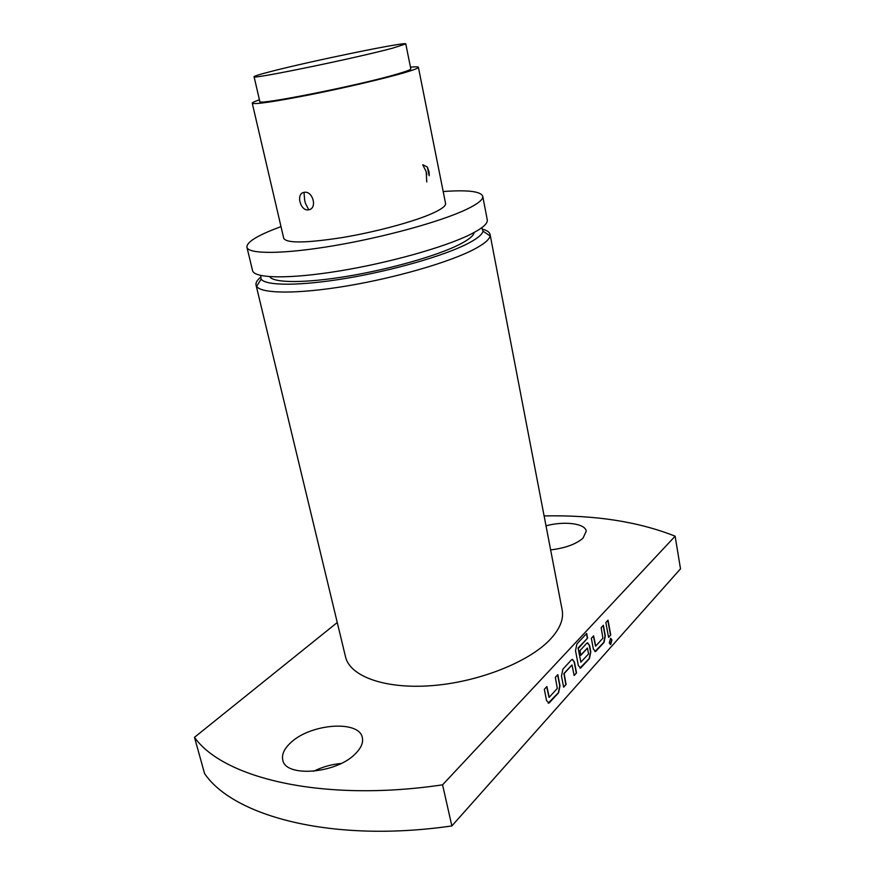 <?xml version="1.0" encoding="UTF-8"?>
<svg xmlns="http://www.w3.org/2000/svg" width="875" height="875" viewBox="0 0 875 875"><rect width="100%" height="100%" fill="white"/><g stroke="black" fill="none" stroke-linecap="round" stroke-linejoin="round"><path stroke-width="1.31" d="M611.953 639.92L610.531 638.302L609.273 642.928L610.695 644.547L611.953 639.92M610.236 644.569L611.702 639.898L610.739 638.247M482.902 229.294C487.2 230.519 489.595 232.236 490.066 234.456L490.066 235.9C489.387 239.673 483.787 244.278 473.288 249.725C448.591 262.478 395.073 277.977 346.238 286.07C297.336 294.208 261.363 293.781 256.637 286.377L256.036 285.064C255.555 282.833 257.02 280.284 260.433 277.386M256.036 285.064L345.516 656.819C349.836 676.222 384.584 689.205 431.298 685.683C477.947 682.259 528.303 662.375 549.719 639.92C559.77 629.278 563.916 619.303 562.166 609.984L490.066 234.456M481.841 227.675L482.989 231.153C482.245 234.675 476.842 238.984 466.802 244.081C443.198 256.025 392.514 270.594 346.281 278.327C299.994 286.092 265.77 285.939 261.122 279.125L260.728 275.483M550.627 549.905C565.086 548.177 575.87 544.272 582.991 538.202L586.261 531.136C585.298 523.403 564.244 520.833 546.011 525.842M341.075 763.481C331.505 764.345 322.339 766.938 313.6 771.269M355.031 754.097C361.025 748.256 363.453 742.766 362.327 737.603C359.352 719.994 311.15 723.494 291.134 742.328C284.331 748.442 281.553 754.337 282.778 760.014C285.261 777.623 335.978 773.73 355.031 754.097M269.719 276.675C273.547 283.095 304.85 283.347 347.441 276.259C389.977 269.216 436.887 255.817 458.927 244.748C468.562 239.881 473.638 235.791 474.152 232.477M443.188 191.537C467.556 189.766 480.747 191.33 482.738 196.23C483.35 199.609 477.608 204.148 465.478 209.858C439.666 221.933 383.064 237.475 332.97 245.864C282.778 254.308 248.227 254.286 246.925 247.22C246.531 242.659 255.336 236.764 273.361 229.534L281.006 226.603M246.925 247.22L252.547 270.572C254.034 278.403 288.619 279.234 338.614 271.097C388.511 263.025 444.752 247.198 470.302 234.467C482.3 228.452 487.955 223.562 487.266 219.822L482.738 196.23M308.744 209.803C300.508 211.783 295.553 193.539 304.008 192.369C312.78 190.323 317.723 208.414 308.744 209.803L305.397 203.241L304.631 199.981L305.397 203.241M410.473 67.189C415.559 66.653 418.195 66.675 418.392 67.266C418.502 68.108 413.809 69.923 404.327 72.723C384.88 78.422 345.111 87.752 310.636 94.631C273.984 101.784 254.527 104.639 252.252 103.184C252.186 102.572 254.581 101.456 259.438 99.848M252.252 103.184L283.752 238.405C286.814 243.392 306.316 243.108 342.267 237.562C376.031 231.941 414.411 221.539 432.775 213.205C441.722 209.114 445.988 205.855 445.561 203.427L418.392 67.266M392.602 48.169C355.053 58.308 249.55 79.953 254.078 76.716C254.264 76.07 259.973 74.298 271.217 71.422C311.577 60.944 406.984 41.344 405.792 43.914L392.602 48.169M254.078 76.716L259.82 101.5C255.598 105.962 360.708 85.061 397.841 73.872C406.58 71.302 410.9 69.628 410.802 68.862L405.792 43.914M544.108 515.922C594.847 514.883 638.52 521.642 675.128 536.2L442.575 784.831C322.919 802.638 223.191 778.225 194.491 737.308L337.258 622.519M675.128 536.2L680.509 568.816L451.861 825.934L442.575 784.831M451.861 825.934C333.222 843.172 233.756 816.637 204.586 773.598L194.491 737.308M555.341 677.359L557.298 688.395L549.216 697.309L546.875 686.547L544.327 689.314L546.569 700.612L548.997 703.106L558.567 692.814L560 685.814L557.812 674.669L555.341 677.359M571.364 659.969L562.898 669.156L561.477 676.091L563.642 687.181L566.07 684.491L564.145 673.564L571.998 665L574.153 675.533L576.527 672.908L574.427 661.948L572.075 659.444L571.364 659.969M586.677 633.456L576.898 643.956L575.52 650.716L578.364 665.58L580.661 668.062L589.466 658.569L590.778 651.897L589.564 645.422L587.278 642.928L586.611 643.42L579.961 650.639L580.847 655.32L587.486 648.091L588.536 653.997L580.847 662.102L578.266 648.517L587.552 638.116L586.677 633.456M601.147 627.648L602.919 638.17L595.711 646.1L593.611 635.83L591.347 638.291L593.359 649.064L595.591 651.536L604.045 642.403L605.314 635.884L603.367 625.242L601.147 627.648M605.85 622.541L608.573 637.383L610.739 634.977L608.037 620.167L605.85 622.541M422.833 164.719L427.328 167.027L429.023 171.752L429.155 175.744L427.328 167.027L429.33 174.267M422.723 164.773L426.158 171.566L426.77 181.956M426.836 174.803L426.158 171.566M304.008 192.369L304.631 199.981M608.53 637.131L610.739 634.977M610.487 634.955L607.83 620.397M595.547 646.089L593.403 636.048M594.923 651.591L603.794 642.37L605.062 635.863L603.159 625.472M579.95 668.117L589.203 658.536L590.527 651.864L589.312 645.389L587.716 642.83M580.792 655.058L587.344 648.112M580.88 662.222L578.102 648.014L587.552 638.116M587.3 638.083L586.469 633.686M563.587 686.919L566.07 684.491M565.808 684.458L563.883 673.531L571.867 665.033M574.109 675.27L576.527 672.908M576.264 672.875L574.164 661.927L572.534 659.356M549.019 697.288L546.656 686.777M548.22 703.161L558.305 692.77L559.737 685.781L557.605 674.898M261.122 279.125L256.637 286.377M482.989 231.153L490.066 235.9"/></g></svg>
